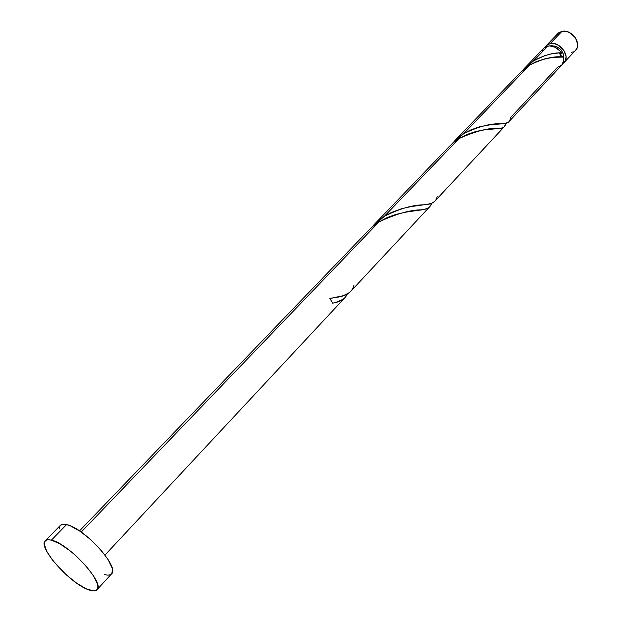 <?xml version="1.0" encoding="UTF-8"?>
<svg xmlns="http://www.w3.org/2000/svg" width="622" height="622" viewBox="0 0 622 622"><rect width="100%" height="100%" fill="white"/><g stroke="black" fill="none" stroke-linecap="round" stroke-linejoin="round"><path stroke-width="0.93" d="M550.245 43.548C559.761 41.153 570.786 56.345 564.107 62.565L562.77 63.677L565.46 60.451L566.051 56.61L563.835 50.343L558.642 45.359L554.381 43.641L550.245 43.548L562.031 31.279L550.245 43.548L546.87 45.072L545.206 47.047L546.248 45.647L550.245 43.548M564.138 62.534L575.7 50.133C582.386 43.882 571.525 28.822 562.031 31.279L566.144 31.341L570.374 33.02L575.513 37.95L577.675 44.185L577.061 48.011L575.669 50.164M551.216 45.686L550.346 45.911L551.216 45.686C559.458 46.238 563.594 50.506 563.625 58.484L563.579 54.448L560.904 49.597L556.247 46.3L551.216 45.686M51.424 540.129C68.731 543.488 105.437 583.646 97.001 589.749C95.718 591.079 93.401 591.25 90.05 590.262C72.23 585.815 37.118 547.204 45.289 540.79L47.692 539.748L51.424 540.129L66.538 524.61L51.424 540.129L60.023 543.908L70.426 551.084L75.783 555.609L85.735 565.647L93.339 575.607L97.413 583.887L97.918 586.989L97.382 589.228L95.835 590.542L93.354 590.892L86.038 588.707L76.568 583.086L66.329 574.891L52.738 560.422L46.743 551.325L44.333 544.242L44.628 541.816L45.942 540.285L48.228 539.709L51.424 540.129M97.024 589.718L111.525 573.919C120.209 567.521 83.993 527.619 66.538 524.61L63.226 524.26L60.567 525.178L45.32 540.751M333.446 303.031L332.653 303.178L333.446 303.031C340.638 301.717 345.249 298.731 347.278 294.066L344.915 297.697L343.188 299.221L335.849 302.432L332.661 303.202L329.893 298.482L343.29 295.691L349.797 292.363L429.919 206.512L427.656 208.183L424.235 209.396L404.883 212.32L395.693 214.489L387.203 217.568L378.992 221.922L81.21 532.074L378.992 221.922L373.418 225.926L368.356 230.599M378.992 221.922C396.292 213.75 410.707 209.723 422.237 209.816C427.532 209.093 430.712 206.877 431.777 203.169L429.919 206.512M558.416 52.987L561.433 52.823C557.631 47.731 553.106 45.468 547.85 46.044L533.692 60.793L544.538 55.716L550.867 54.028L558.416 52.987M452.062 143.69L456.828 138.83L463.779 133.613C479.197 126.227 491.893 123 501.876 123.918C507.42 123.926 510.227 121.912 510.304 117.869L557.537 67.293L561.759 65.085C563.586 63.016 564.123 60.35 563.361 57.084L554.668 57.286L545.929 58.546L536.467 61.547L529.485 65.17L463.779 133.613L470.38 130.076L479.445 126.841L490.159 124.812L504.722 123.599L508.415 122.239L561.752 65.092L563.664 60.692L563.361 57.084C554.427 55.786 543.13 58.484 529.485 65.17L520.249 72.681M434.35 201.683L504.426 126.585L502.677 127.759L499.863 128.474L485.541 129.695L476.149 131.398L466.624 134.585L459.02 138.566L384.412 216.269L391.541 212.413L401.392 208.782L410.94 206.605L427.998 204.21L431.575 203.246L434.35 201.683M371.816 227.123L376.94 221.898L384.412 216.269L459.02 138.566C476.561 130.752 490.175 127.393 499.855 128.474C503.47 128.101 505.453 126.406 505.803 123.389L504.426 126.585M532.564 61.516L547.85 46.044L543.846 48.143L524.595 68.163L532.564 61.516M522.744 70.2L524.595 68.163M451.727 144.086L463.779 133.613L529.485 65.17M459.02 138.566L453.842 142.275L449.131 146.613M559.699 53.632L561.215 56.975M562.56 56.991L560.609 55.28L560.476 53.741M563.034 57.076L560.609 55.28L561.433 52.823L560.158 51.152L555.189 47.288L549.599 45.88L546.03 46.611L544.475 47.567M543.239 48.874L542.376 50.468M59.245 528.949L59.603 526.484L60.972 524.89L63.312 524.253L66.538 524.61L70.535 525.955L80.222 531.39L90.843 539.756L100.686 549.708L108.15 559.637L112.077 567.956L112.52 571.089L111.493 573.958M110.327 574.759L107.808 575.171L104.473 574.611M556.534 35.734L557.413 34.132M558.657 32.826L562.031 31.279L558.027 33.401L546.279 45.616M573.305 51.813L571.486 52.365M332.661 303.202L329.893 298.482L335.483 297.487C346.135 296.321 352.293 292.239 353.965 285.234M561.433 52.823C553.005 52.629 543.752 55.28 533.692 60.793L522.542 70.441M437.196 196.124C436.496 201.466 432.204 204.358 424.313 204.793C412.907 204.809 399.612 208.634 384.412 216.269L371.311 227.73M344.922 297.681L105.001 555.049M454.037 141.513L520.342 72.58M373.946 224.783L449.232 146.512M79.499 530.908L368.465 230.482M422.237 209.816L412.79 211.107M499.855 128.474L491.59 129.143M562.677 57.014L560.741 57.076"/></g></svg>
